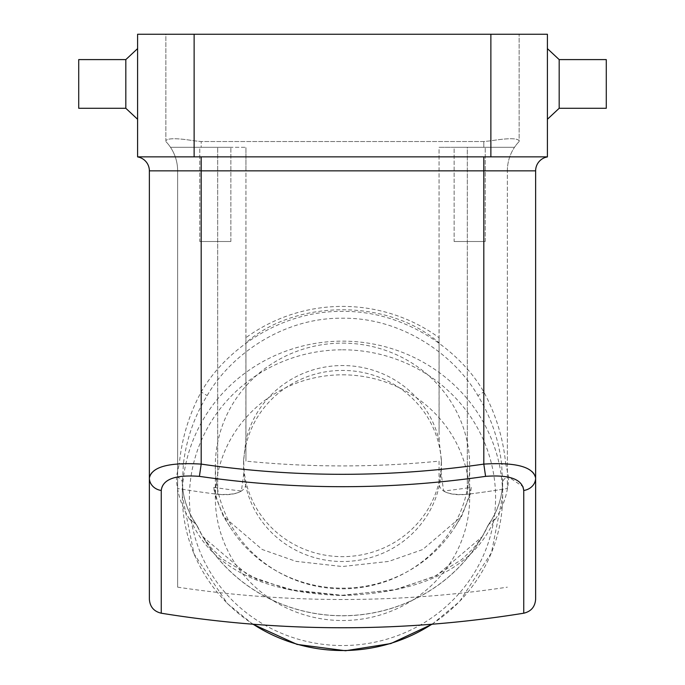 <?xml version="1.0" encoding="UTF-8"?>
<svg xmlns="http://www.w3.org/2000/svg" width="685" height="685" viewBox="0 0 685 685"><rect width="100%" height="100%" fill="white"/><g stroke="black" fill="none" stroke-linecap="round" stroke-linejoin="round"><path stroke-width="0.51" stroke-dasharray="3.42 2.57" d="M243.586 460.037L245.881 440.635A98.914 95.549 180 0 1 342.5 365.55A98.914 95.549 180 0 1 439.119 440.635L441.414 460.037L440.883 471.006A98.914 95.549 180 0 1 342.5 556.648A98.914 95.549 180 0 1 244.117 471.006L243.586 460.037L243.586 465.971A98.914 95.549 0 0 0 342.5 561.52A98.914 95.549 0 0 0 441.414 465.971A98.914 95.549 0 0 0 342.5 370.431A98.914 95.549 0 0 0 243.586 465.971M440.883 471.006L443.589 491.025A851.155 822.146 180 0 0 471.194 487.395A131.537 127.059 180 0 1 455.131 526.731A131.537 127.059 180 0 1 229.869 526.731A131.537 127.059 180 0 1 213.806 487.395L214.61 493.902A1011.197 1011.197 0 0 1 177.638 488.491A1011.197 1011.197 0 0 0 217.676 494.287A1011.197 1011.197 0 0 1 214.61 493.902L223.387 516.344L262.227 549.507L295.971 561.349L342.354 566.529L388.772 561.409L422.645 549.567L461.613 516.344L470.389 493.902A1011.197 1011.197 0 0 1 467.324 494.287C457.023 495.375 449.112 494.287 443.589 491.025M213.806 487.395A851.155 822.146 180 0 0 241.411 491.025L244.117 471.006M471.194 487.395L470.389 493.902A1011.197 1011.197 0 0 0 507.362 488.491L507.362 170.848L507.362 488.491A1011.197 1011.197 0 0 1 467.324 494.287L467.324 147.301L439.059 147.301L514.503 147.301A42.393 42.393 0 0 1 519.136 141.53L519.136 140.81L519.136 141.53A42.393 42.393 0 0 0 514.503 147.301L439.059 147.301L439.059 342.774C388.652 298.771 296.348 298.771 245.941 342.774L245.941 461.133A975.097 975.097 0 0 0 439.059 461.133L439.059 484.158C440.13 492.018 449.548 495.392 467.324 494.287L467.324 147.301L514.503 147.301L439.059 147.301L439.119 440.635M245.881 440.635L245.941 147.301L245.941 170.848L245.941 147.301L201.193 147.301L245.941 147.301L245.941 461.133M241.411 491.025C235.888 494.287 227.977 495.375 217.676 494.287C235.452 495.392 244.87 492.018 245.941 484.158M165.864 141.53A42.393 42.393 0 0 1 170.496 147.301L201.193 147.301L201.193 141.53L194.129 140.81C176.995 138.045 167.577 138.045 165.864 140.81L165.864 34.25L547.401 34.25L547.401 156.856L137.599 156.856L137.599 34.25L519.136 34.25L165.864 34.25L165.864 140.81C167.525 138.045 176.953 138.045 194.129 140.81L201.193 141.53L483.807 141.53L490.871 140.81C508.005 138.045 517.423 138.045 519.136 140.81L519.136 34.25L519.136 140.81C517.475 138.045 508.047 138.045 490.871 140.81L483.807 141.53L201.193 141.53L201.193 147.301L170.496 147.301A42.393 42.393 0 0 1 177.638 170.848L177.638 587.165L177.638 170.848A42.393 42.393 0 0 0 170.496 147.301L217.676 147.301L170.496 147.301A42.393 42.393 0 0 0 165.864 141.53A42.393 42.393 0 0 1 170.496 147.301M190.404 519.418C206.39 556.494 245.761 592.508 342.911 595.53C439.513 592.26 478.635 556.408 494.596 519.418L488.396 524.71A160.067 154.613 180 0 1 479.56 540.962A160.067 154.613 180 0 1 205.44 540.962A160.067 154.613 180 0 1 196.604 524.71L190.404 519.418A887.649 857.406 180 0 1 189.677 519.298L195.893 523.734L196.86 525.438C187.716 512.269 182.895 498.123 182.381 483.011L183.357 464.387C186.226 439.633 194.155 416.703 207.161 395.613C229.792 355.883 282.246 317.429 342.5 318.225C402.754 317.429 455.208 355.883 477.839 395.613C490.914 416.908 498.851 439.83 501.643 464.387L502.619 483.011C502.105 498.123 497.284 512.269 488.14 525.438A160.153 154.69 180 0 1 342.5 615.789A160.153 154.69 180 0 1 196.86 525.438M488.14 525.438L489.107 523.734L495.323 519.298A887.649 857.406 180 0 1 494.596 519.418M495.323 519.298C503.715 506.078 508.15 491.984 508.647 477.025L522.946 486.624M535.627 599.264L535.627 478.044A14.128 12.587 180 0 1 523.742 490.469L523.742 613.212M161.258 613.212L161.258 490.469C161.275 484.355 166.309 479.877 176.353 477.025C176.85 491.984 181.285 506.078 189.677 519.298M535.627 170.848L535.627 478.044C535.113 470.321 525.13 465.517 505.676 463.617C503.218 438.383 495.931 414.493 483.807 391.957C460.183 350.6 405.417 310.57 342.5 311.401C279.583 310.57 224.817 350.6 201.193 391.957C189.12 414.322 181.833 438.212 179.324 463.617C159.87 465.517 149.887 470.321 149.373 478.044L149.373 170.848L535.627 170.848A14.128 14.128 0 0 1 547.401 156.916M161.258 490.469A14.128 12.587 0 0 1 149.373 478.044L149.373 599.264M488.396 524.71L482.308 536.578L436.559 575.571L397.086 589.348L342.868 595.385L288.368 589.451L248.664 575.674L202.7 536.578L196.604 524.71M342.5 374.823A127.179 122.846 180 0 1 469.679 497.67A127.179 122.846 180 0 1 342.5 620.516A127.179 122.846 180 0 1 215.321 497.67A127.179 122.846 180 0 1 342.5 374.823M137.599 156.916A14.128 14.128 0 0 1 149.373 170.848M431.833 624.232A160.153 154.69 0 0 0 488.14 560.184A160.153 154.69 0 0 0 502.653 495.846L502.619 482.934A7.064 6.191 -178.3 0 1 508.647 477.025L505.676 463.617L501.643 464.387M183.357 464.387L179.324 463.617L176.353 477.025A7.064 6.191 -1.7 0 1 182.381 482.934A7.064 6.191 -1.7 0 1 182.381 483.011M439.059 461.133L439.059 484.158M507.362 170.848A42.393 42.393 0 0 1 514.503 147.301A42.393 42.393 0 0 0 507.362 170.848M454.138 147.301L485.22 147.301L454.138 147.301L485.22 147.301L454.138 147.301L454.138 241.505L485.22 241.505L454.138 241.505L485.22 241.505L454.138 241.505L454.138 147.301M245.941 342.774L245.941 337.688A160.153 154.69 180 0 1 439.059 337.688L439.059 342.774M439.059 337.688L439.059 433.742M199.78 147.301L230.862 147.301L199.78 147.301L230.862 147.301L199.78 147.301L199.78 241.505L230.862 241.505L199.78 241.505L230.862 241.505L199.78 241.505L199.78 147.301M245.941 433.742L245.941 337.688M489.107 523.734C497.661 510.942 502.165 497.344 502.619 482.934A7.064 6.191 -178.3 0 0 502.619 483.011M483.807 156.916L483.807 391.957L477.839 395.613M201.193 156.916L201.193 391.957L207.161 395.613M342.5 343.125A127.179 122.846 180 0 1 469.679 465.971A127.179 122.846 180 0 1 342.5 588.817A127.179 122.846 180 0 1 215.321 465.971A127.179 122.846 180 0 1 342.5 343.125M559.174 83.947L559.174 59.595L559.174 83.947M547.401 83.947L547.401 119.276L547.401 83.947M606.276 83.947L606.276 59.595L606.276 83.947M559.174 59.595L606.276 59.595L606.276 108.29L559.174 108.29L559.174 59.595L547.401 48.618M125.826 108.29L78.724 108.29L78.724 59.595L78.724 108.29L78.724 59.595L125.826 59.595L125.826 108.29L125.826 59.595L125.826 108.29L137.599 119.276L137.599 48.618L137.599 119.276M217.676 494.287L217.676 147.301L217.676 494.287M483.807 147.301L483.807 141.53L483.807 147.301M194.129 156.856L194.129 34.25M490.871 156.856L490.871 34.25M432.184 624.206L459.507 601.635L491.47 552.718L502.653 495.846A160.153 154.69 0 0 0 342.5 341.147A160.153 154.69 0 0 0 182.347 495.846A160.153 154.69 0 0 0 253.167 624.232M342.5 349.804A153.089 147.866 180 0 1 475.073 571.607A153.089 147.866 180 0 1 209.927 571.607A153.089 147.866 180 0 1 342.5 349.804M245.941 170.848L439.059 170.848L245.941 170.848M441.414 460.037L441.414 465.971M455.131 526.731L461.613 516.344M229.869 526.731L223.387 516.344M479.56 540.962L482.3 536.569M205.44 540.962L202.7 536.569L211.382 548.154L223.293 559.551L257.192 579.476L296.408 591.069L341.567 595.325L394.372 589.888L433.956 576.744L461.527 559.696L473.515 548.274L482.386 536.458M252.816 624.206L227.394 603.571L194.043 553.96L182.347 495.846L182.381 482.934C182.835 497.344 187.339 510.942 195.893 523.734M177.638 587.165A1108.664 1108.664 0 0 0 507.362 587.165M215.321 465.971L215.321 497.67M469.679 465.971L469.679 497.67M485.22 241.505L485.22 147.301L485.22 241.505M230.862 241.505L230.862 147.301L230.862 241.505M559.174 108.29L547.401 119.276M125.826 59.595L137.599 48.618"/><path stroke-width="1.03" d="M194.129 34.25L137.599 34.25L137.599 156.856L547.401 156.856L547.401 34.25L194.129 34.25L194.129 156.856M522.946 486.624L523.742 490.469C522.364 479.26 509.64 474.559 485.588 476.358A995.862 995.862 0 0 1 199.412 476.358C175.3 474.568 162.576 479.277 161.258 490.469L161.258 613.212A1136.92 1136.92 0 0 0 523.742 613.212L523.742 490.469A14.128 12.587 0 0 0 535.627 478.044L535.627 170.848A14.128 14.128 0 0 1 547.401 156.916L547.401 156.916A14.128 14.128 0 0 0 535.627 170.848L149.373 170.848L149.373 478.044C151.71 466.827 168.981 462.187 201.193 464.105L201.193 156.916M161.258 613.212C153.894 611.457 149.938 606.807 149.373 599.264L149.373 478.044A14.128 12.587 180 0 0 161.258 490.469M485.588 476.358L483.807 464.105C515.942 462.169 533.213 466.819 535.627 478.044L535.627 599.264C535.062 606.807 531.106 611.457 523.742 613.212M137.599 156.916A14.128 14.128 0 0 1 149.373 170.848A14.128 14.128 0 0 0 137.599 156.916M199.412 476.358L201.193 464.105A983.48 983.48 0 0 0 483.807 464.105L483.807 156.916M559.174 108.29L606.276 108.29L606.276 59.595L559.174 59.595L559.174 108.29L547.401 119.276M125.826 59.595L78.724 59.595L78.724 108.29L125.826 108.29L125.826 59.595L137.599 48.618M490.871 156.856L490.871 34.25M253.167 624.232A160.153 154.69 0 0 0 431.833 624.232M252.816 624.206L297.05 644.405L345.505 650.75L390.827 643.558L432.184 624.206M559.174 59.595L547.401 48.618M125.826 108.29L137.599 119.276"/></g></svg>
